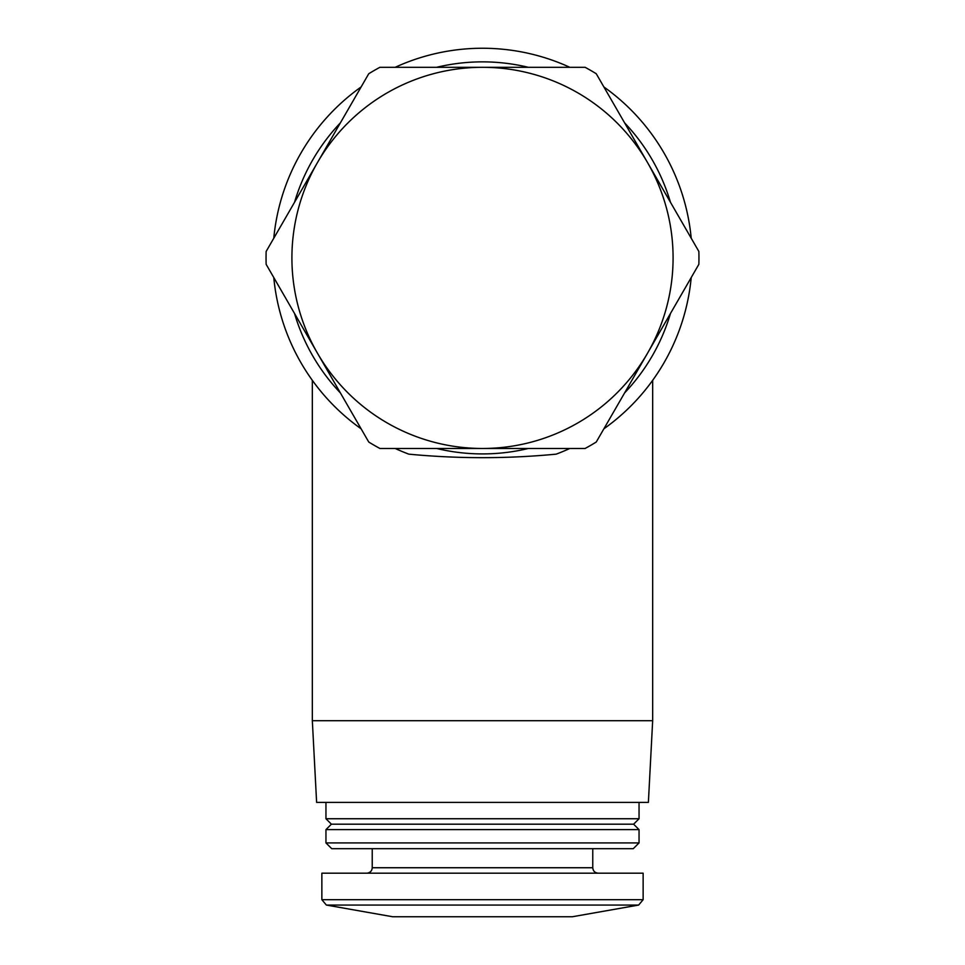 <?xml version="1.0" encoding="UTF-8"?>
<svg xmlns="http://www.w3.org/2000/svg" width="965" height="965" viewBox="0 0 965 965"><rect width="100%" height="100%" fill="white"/><g stroke="black" fill="none" stroke-linecap="round" stroke-linejoin="round"><path stroke-width="1.45" d="M266.147 251.455L368.751 73.738A216.45 216.45 0 0 1 379.896 67.309L585.104 67.309A216.45 216.45 0 0 1 596.249 73.738L698.853 251.455A216.45 216.45 0 0 1 698.853 264.326L596.249 442.03A216.45 216.45 0 0 1 585.104 448.472L379.896 448.472A216.45 216.45 0 0 1 368.751 442.03L266.147 264.326A216.45 216.45 0 0 1 266.147 251.455M482.5 67.309A190.575 190.575 0 0 1 647.551 353.178A190.575 190.575 0 0 1 317.449 353.178A190.575 190.575 0 0 1 482.5 67.309M395.168 67.309A209.634 209.634 0 0 1 569.832 67.309M603.885 86.959A209.634 209.634 0 0 1 691.217 238.234M691.217 277.546A209.634 209.634 0 0 1 603.885 428.81M569.832 448.472A209.634 209.634 0 0 1 556.166 454.153C507.108 458.833 458.001 458.833 408.834 454.153A209.634 209.634 0 0 1 395.168 448.472M436.614 67.309A196.028 196.028 0 0 1 528.386 67.309M624.608 122.869A196.028 196.028 0 0 1 670.482 202.336M670.482 313.444A196.028 196.028 0 0 1 624.608 392.912M528.386 448.472A196.028 196.028 0 0 1 436.614 448.472M340.392 392.912A196.028 196.028 0 0 1 294.518 313.444M294.518 202.336A196.028 196.028 0 0 1 340.392 122.869M361.115 428.81A209.634 209.634 0 0 1 273.783 277.546M273.783 238.234A209.634 209.634 0 0 1 361.115 86.959M652.666 380.343L652.666 720.722L312.334 720.722L312.334 380.355M652.666 720.722L648.384 802.398L316.617 802.398L312.334 720.722M639.047 802.398L639.047 818.742L325.953 818.742L325.953 802.398M639.047 818.742L633.607 824.182L331.393 824.182L325.953 818.742M639.047 829.623L325.953 829.623L325.953 842.915L639.047 842.915L639.047 829.623L633.607 824.182M639.047 842.915L633.269 848.681L331.731 848.681L325.953 842.915M643.136 899.694L643.136 873.192L321.864 873.192L321.864 899.694L326.363 905.061L638.637 905.061L643.136 899.694L321.864 899.694M638.637 905.061L572.341 916.75L392.659 916.75L326.363 905.061M592.763 848.681L592.763 867.74L372.237 867.74C371.947 871.021 370.126 872.83 366.796 873.192M331.393 824.182L325.953 829.623M372.237 848.681L372.237 867.74M592.763 867.74C593.053 871.021 594.874 872.83 598.204 873.192"/></g></svg>
